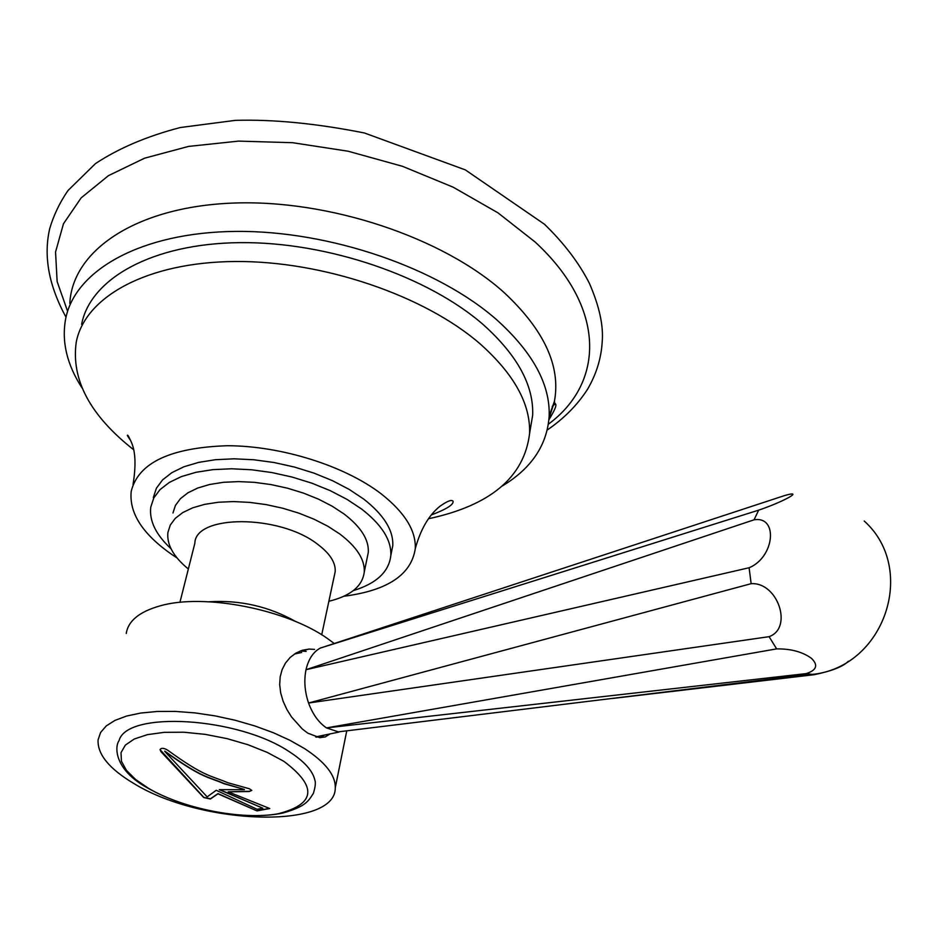 <?xml version="1.0" encoding="UTF-8"?>
<svg xmlns="http://www.w3.org/2000/svg" width="938" height="938" viewBox="0 0 938 938"><rect width="100%" height="100%" fill="white"/><g stroke="black" fill="none" stroke-linecap="round" stroke-linejoin="round"><path stroke-width="1.41" d="M69.811 303.513C72.249 250.692 135.588 207.017 232.167 203.112C328.558 199.032 443.299 237.56 504.234 292.679C544.169 330 560.901 366.195 554.44 401.23L549.164 416.109C550.278 384.697 533.019 352.782 497.386 320.386C438.562 268.162 330.07 230.502 235.989 231.405C141.767 232.214 75.298 269.804 65.695 318.627C61.416 341.409 66.868 364.507 82.028 387.922M549.164 416.109C547.171 445.011 531.588 468.285 502.405 485.931M529.911 431.574L532.655 415.253C533.828 385.588 517.506 355.514 483.715 325.04C428.478 276.452 327.421 241.664 239.929 242.637C152.296 243.517 90.376 278.586 81.618 324.302M67.618 311.334L57.136 281.564L55.553 252.017L63.479 223.736L81.137 197.895L108.398 175.676L144.604 158.182L188.585 146.41L238.651 141.11L292.656 142.705L348.139 151.229L402.484 166.307L453.195 187.201L497.996 212.856L535.059 241.957C606.487 307.723 604.506 382.786 548.39 424.211M428.455 518.761C490.539 505.465 524.236 477.09 529.571 433.614C530.685 404.184 514.223 374.285 480.197 343.941C424.586 295.552 322.906 260.741 234.992 261.503C146.938 262.159 84.854 296.842 76.236 342.206C71.018 379.667 90.13 415.487 133.571 449.677M177.012 557.899L172.311 554.815C142.752 534.332 129.045 513.192 131.203 491.395C138.214 462.833 170.27 447.614 227.371 445.726C281.4 445.831 344.785 465.858 381.203 493.857C404.759 512.429 416.109 530.697 415.264 548.671C411.36 574.701 387.57 590.565 343.894 596.251M153.351 497.492L156.376 488.264L162.579 479.904L171.842 472.658L183.954 466.749L198.633 462.387L215.494 459.702L234.066 458.811L253.799 459.761L274.119 462.528L294.415 467.042L314.066 473.151L332.498 480.678L349.159 489.39L363.592 498.993C383.83 514.798 393.561 530.38 392.764 545.764L390.818 555.554C391.592 540.241 381.813 524.717 361.493 508.959L347.013 499.379L330.293 490.68L311.815 483.164L292.105 477.055L271.75 472.529L251.384 469.75L231.592 468.777L212.985 469.633L196.089 472.271L181.386 476.598L169.25 482.46L159.988 489.659L153.785 497.972L150.772 507.141C149.142 520.848 155.884 534.695 170.986 548.695M391.322 552.986L392.764 545.764M353.309 590.623C376.466 583.483 388.965 571.793 390.818 555.554M172.979 512.969L175.406 505.465L180.413 498.676L187.928 492.802L197.766 488.018L209.702 484.477L223.396 482.308L238.487 481.593L254.515 482.355L271.035 484.583L287.544 488.206L303.56 493.13L318.592 499.192L332.228 506.227L344.07 513.989C360.931 526.922 369.009 539.713 368.306 552.353L364.261 572.039C364.917 559.529 356.757 546.842 339.779 533.98L327.854 526.253L314.136 519.253L299.011 513.203L282.901 508.279L266.31 504.632L249.696 502.381L233.585 501.572L218.437 502.24L204.683 504.351L192.712 507.81L182.84 512.523L175.312 518.315L170.306 525.022L167.902 532.456C166.647 544.591 173.471 556.773 188.35 569.003M367.121 558.11L368.306 552.353M328.875 601.281C350.671 595.935 362.467 586.191 364.261 572.039M179.92 602.372L194.846 543.29C195.186 514.423 279.196 514.317 317.349 544.052C329.777 553.314 335.734 562.495 335.206 571.582L334.362 575.569M209.068 601.774C240.081 599.851 269.03 606.476 295.939 621.66M126.243 633.49C128.178 620.886 139.457 611.682 160.07 605.866C203.956 593.086 286.805 609.325 327.854 638.801L334.233 643.503M330 733.926L325.252 736.928L319.776 737.678L307.875 733.211L302.329 729.014L291.53 716.96L286.84 709.398L283.112 701.214L280.673 692.83L279.688 684.634L280.181 676.837L282.115 669.603L285.469 663.084L290.123 657.491L295.88 653.118L302.341 650.257L309.024 649.073L314.547 649.377M133.935 783.547C201.412 825.311 336.156 829.708 335.288 787.662C335.523 775.222 325.298 762.207 304.604 748.63L289.994 740.328L273.228 732.672L254.761 725.918L235.168 720.255L215.013 715.87L194.916 712.892L175.476 711.414L157.267 711.461L140.829 713.032L126.618 716.034L114.999 720.384L106.264 725.918L100.601 732.472L98.091 739.836C97.306 754.304 109.265 768.879 133.935 783.547M300.266 650.984L306.198 651.394M320.116 737.702L324.595 735.052M316.634 737.198L320.034 736.002M301.602 652.496L294.391 654.056M326.014 646.212L320.257 648.099C313.233 651.933 308.485 659.133 306.011 669.709C303.865 680.484 304.709 691.587 308.555 703.019C312.706 714.287 318.686 722.588 326.483 727.9L338.958 732.062L315.625 736.916M758.666 510.155C784.18 501.525 805.074 489.671 784.754 495.51L320.257 648.099L758.666 510.155L754.07 519.804L306.011 669.709L749.11 567.748L751.139 583.682L308.555 703.019L769.101 636.668L776.617 648.885L326.483 727.9L806.129 673.613L814.336 674.68L612.127 698.505M814.336 674.68C832.006 670.987 843.344 666.496 848.351 661.22M776.617 648.885C791.086 648.733 802.752 651.922 811.593 658.464C818.44 665.241 816.611 670.283 806.129 673.613M751.139 583.682C777.743 581.947 793.314 628.003 769.101 636.668M754.07 519.804C778.528 515.759 774.612 557.313 749.11 567.748M289.35 751.748C304.287 761.375 312.788 770.848 314.863 780.146C315.825 782.444 315.344 786.841 313.409 793.314C308.25 801.298 305.87 806.375 283.042 812.988C244.267 821.207 185.22 809.4 148.227 788.319C113.439 769.594 114.764 746.144 119.056 740.668C126.536 710.476 237.971 716.972 289.35 751.748M167.82 750.283C204.613 776.922 210.042 775.245 227.911 782.749L249.309 788.741L251.794 790.394L249.297 791.52L228.204 791.824L269.757 808.533L256.953 810.889L217.944 793.818L210.405 799L203.745 797.558L161.019 751.748L160.035 749.638C161.313 747.692 163.904 747.903 167.82 750.283M160.035 749.638L203.804 797.335L210.452 798.777L217.991 793.595L256.953 810.889M164.771 751.104C202.819 778.505 207.38 776.218 224.159 783.523L244.408 789.456L224.112 783.746C207.333 776.441 202.76 778.728 164.713 751.326L164.771 751.104M164.713 751.326L207.169 796.878L216.232 790.277L257.071 809.26L262.828 808.193L219.797 789.69M269.335 808.404L257 810.667M251.794 790.371L249.344 791.297L228.204 791.824M262.828 808.193L219.304 789.679L244.349 789.679M548.929 419.708C560.889 400.104 553.608 405.603 554.569 401.441L549.047 418.196M555.378 403.786L552.248 406.353M283.733 761.246C317.595 786.607 315.731 804.112 278.14 813.75C242.321 820.34 183.379 808.814 148.72 788.448L135.729 779.572L126.454 770.356L121.436 761.246L121.014 752.686L125.329 745.135L134.275 739.003L147.465 734.642L164.279 732.332L183.848 732.215L205.129 734.348L226.949 738.605L248.078 744.749L267.353 752.452L283.733 761.246M66.012 317.173C48.811 285.75 43.371 256.273 49.679 228.755C53.607 215.341 59.704 202.596 67.993 190.531L95.418 163.646C118.622 148.274 146.926 136.233 180.354 127.521L235.274 120.369C273.251 119.243 316.305 123.441 364.436 132.985L465.307 169.872L544.45 224.229C564.101 243.27 579.109 263.027 589.463 283.499C599.394 306.374 603.638 325.908 602.184 342.089C601.176 358.574 596.275 374.332 587.505 389.352C577.374 405.017 563.961 418.559 547.276 429.991M532.655 415.253L529.571 433.614M130.968 441.13L127.357 435.584C127.416 434.142 128.811 436.475 131.543 442.595C135.576 451.987 136.069 465.975 133.02 484.571M431.339 514.95C446.476 509.205 453.722 504.644 453.077 501.255C451.694 499.415 447.367 501.044 440.098 506.157C428.924 515.009 420.646 529.184 415.264 548.671M321.711 634.815L335.206 571.582M335.288 787.662L346.755 730.831M301.356 650.925L309.024 649.073M320.62 647.924L321.347 647.748M337.422 731.968L809.33 674.352M810.807 674.551C884.088 668.454 918.126 569.389 864.238 521.036"/></g></svg>
